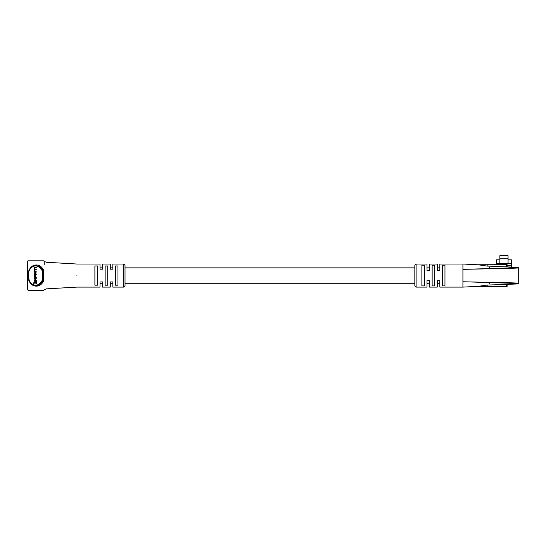 <?xml version="1.0" encoding="UTF-8"?>
<svg xmlns="http://www.w3.org/2000/svg" width="546" height="546" viewBox="0 0 546 546"><rect width="100%" height="100%" fill="white"/><g stroke="black" fill="none" stroke-linecap="round" stroke-linejoin="round"><path stroke-width="0.82" d="M28.037 290.288A0.642 0.642 0 0 0 28.208 290.308L27.566 289.673A0.642 0.642 0 0 0 27.587 289.83M28.208 290.308L43.591 290.308A0.642 0.642 0 0 0 43.762 290.288M44.212 289.83A0.642 0.642 0 0 0 44.233 289.673L43.591 290.308M44.212 261.295A0.642 0.642 0 0 1 44.233 261.459L44.233 264.667M43.762 260.838A0.642 0.642 0 0 0 43.591 260.817L28.208 260.817A0.642 0.642 0 0 0 27.566 261.459L28.208 260.817M34.378 285.626L35.9 285.824C25.812 286.636 25.792 264.517 35.9 265.308L34.378 265.499M30.931 267.615L30.003 268.782M29.477 269.663L28.535 272.004M28.467 272.249L28.133 274.024M28.044 275.607L29.545 281.593L32.924 285.06M35.9 265.308L40.65 267.397L38.404 265.841M414.83 267.868L125.02 267.868L125.02 265.308L125.02 285.824L123.737 287.107L123.737 264.025L125.02 265.308M46.458 262.271L76.931 264.025L100.014 264.025L100.014 269.185L102.58 269.185L102.58 264.025L110.278 264.025L110.278 269.185L112.838 269.185L112.838 264.025L123.737 264.025M76.931 275.566C76.931 260.667 76.931 260.667 76.931 275.566C76.931 290.465 76.931 290.465 76.931 275.566M94.888 265.95L94.888 285.183L97.454 285.183L97.454 265.95L94.888 265.95M105.146 265.95L105.146 285.183L107.712 285.183L107.712 265.95L105.146 265.95M115.404 265.95L115.404 285.183L117.97 285.183L117.97 265.95L115.404 265.95M40.65 283.736A0.642 0.369 -134.8 0 1 39.749 283.278L41.967 280.794L42.67 281.258A0.642 0.403 -152 0 1 43.318 281.518C38.793 289.851 27.894 286.363 28.037 275.566C27.894 264.783 38.773 261.261 43.318 269.608A0.642 0.403 -28 0 1 42.67 269.874L43.073 273.703L42.67 281.258L40.65 283.736L35.9 285.824M43.318 281.518L43.318 269.608M44.233 261.459L43.591 260.817M36.268 267.724L36.268 267.342L34.739 267.342L34.186 268.332L34.207 272.12L36.268 272.12L36.268 271.737L34.807 271.737L34.405 271.021L34.842 269.888L36.268 269.888L36.268 269.506L34.862 269.506L34.405 268.721L34.767 267.724L36.268 267.724M35.319 269.506L34.855 268.721L35.224 267.724M35.258 271.737L34.855 270.639L35.292 269.888M35.708 282.767L33.743 282.767L33.743 283.831L36.343 283.831L36.343 280.364L35.708 280.364L35.708 282.767L34.2 282.767M36.343 283.831L36.794 283.831L36.794 280.364L36.343 280.364M41.967 280.794L42.718 277.416L42.718 273.717L41.967 270.338L39.749 267.854C35.463 263.131 28.092 267.636 28.235 275.573C28.112 283.517 35.463 287.981 39.749 283.278M35.783 280.364L35.783 279.75L34.719 279.75L34.719 281.852L35.708 281.852M35.19 275.88L36.295 274.624L35.64 272.823L34.835 272.823L34.186 274.078L34.835 275.88L35.838 274.624L35.19 272.823M34.835 279.204L35.647 279.204L36.295 278.255L35.729 276.392L35.278 276.392L35.62 278.05L35.176 278.822L34.405 277.423L35.183 276.433L34.186 277.429L34.835 279.204L35.285 279.204M35.292 278.822L34.855 278.126L35.19 276.788M123.737 287.107L112.838 287.107L112.838 281.948L110.278 281.948L110.278 287.107L102.58 287.107L102.58 281.948L100.014 281.948L100.014 287.107L76.931 287.107L46.458 288.861M37.169 285.688L38.411 285.285M39.749 267.854A0.642 0.369 134.8 0 1 40.65 267.397L42.67 269.874L41.967 270.338M43.393 273.751L42.718 273.717M42.718 277.416L43.393 277.382M35.333 281.852L35.333 279.75M34.405 273.962L34.848 275.498L35.62 274.74L35.62 273.962L35.169 273.205L34.405 273.962L34.855 273.962L35.306 275.498M34.835 275.88L35.292 275.88M35.306 273.205L34.855 273.962M35.811 272.12L35.811 271.737M35.811 269.888L35.811 269.506M35.811 267.724L35.811 267.342M34.732 276.788L34.726 276.433M35.19 279.204L35.838 278.255L35.278 276.392M515.178 283.9L518.058 283.9C518.065 283.347 491.366 282.575 462.919 281.763L462.919 269.362C491.489 268.7 518.584 268.318 518.7 267.868A0.642 0.642 0 0 0 518.058 267.233L518.7 267.868L518.7 283.258A0.642 0.642 0 0 1 518.058 283.9L507.091 284.398L507.104 286.466L477.491 286.37M515.178 267.233L487.182 266.079L478.33 264.803L462.919 264.025L462.919 269.362C491.161 268.564 518.065 267.786 518.058 267.233M489.851 267.233A0.642 0.642 0 0 0 489.209 267.868M489.209 283.258A0.642 0.642 0 0 0 489.851 283.9M496.259 264.667L496.259 263.745L508.06 263.384L508.06 263.745L511.65 263.745L511.65 265.308L507.104 265.308M499.849 263.384L499.849 258.251L508.06 258.251L508.06 263.384M508.06 258.251L508.06 255.692L499.849 255.692L499.849 258.251M499.849 259.855L496.259 259.855L496.259 263.745M508.06 259.855L511.65 259.855L511.65 263.745M511.65 267.076L511.65 265.308M477.491 264.755L507.104 264.667L507.104 266.735M416.113 287.107L414.83 285.824L414.83 265.308L416.113 264.025L416.113 287.107L427.013 287.107L427.013 280.692L429.579 280.692L429.579 287.107L437.271 287.107L437.271 280.692L439.837 280.692L439.837 287.107L462.919 287.107L478.33 286.329L487.182 285.046L507.091 284.398M462.919 264.025L439.837 264.025L439.837 270.434L437.271 270.434L437.271 264.025L429.579 264.025L429.579 270.434L427.013 270.434L427.013 264.025L416.113 264.025M421.881 275.566L421.881 265.226L424.447 265.226L424.447 285.906L421.881 285.906L421.881 275.566M432.145 275.566L432.145 265.226L434.705 265.226L434.705 285.906L432.145 285.906L432.145 275.566M442.403 275.566L442.403 265.226L444.963 265.226L444.963 285.906L442.403 285.906L442.403 275.566M462.919 287.107L462.919 281.763C491.509 282.432 518.591 282.808 518.7 283.258L518.058 283.9M35.838 274.624L36.295 274.624M35.838 274.078L36.295 274.078M34.405 274.74L34.855 274.74M34.405 271.021L34.855 271.021M34.405 270.639L34.855 270.639M34.405 268.721L34.855 268.721M34.405 268.448L34.855 268.448M34.405 278.126L34.855 278.126M34.405 277.423L34.855 277.423M35.838 278.255L36.295 278.255M35.838 277.388L36.295 277.388M487.182 264.667L487.182 266.079M487.182 285.046L487.182 286.466M506.592 284.432L506.592 286.466M506.592 264.667L506.592 266.701M439.837 267.868L437.271 267.868M429.579 267.868L427.013 267.868M112.838 267.868L110.278 267.868M102.58 267.868L100.014 267.868M439.837 283.258L437.271 283.258M429.579 283.258L427.013 283.258M414.83 283.258L125.02 283.258M112.838 283.258L110.278 283.258M102.58 283.258L100.014 283.258M27.553 289.605L27.553 261.527M47.174 262.339L44.199 261.589M44.199 289.544L47.174 288.793"/></g></svg>
